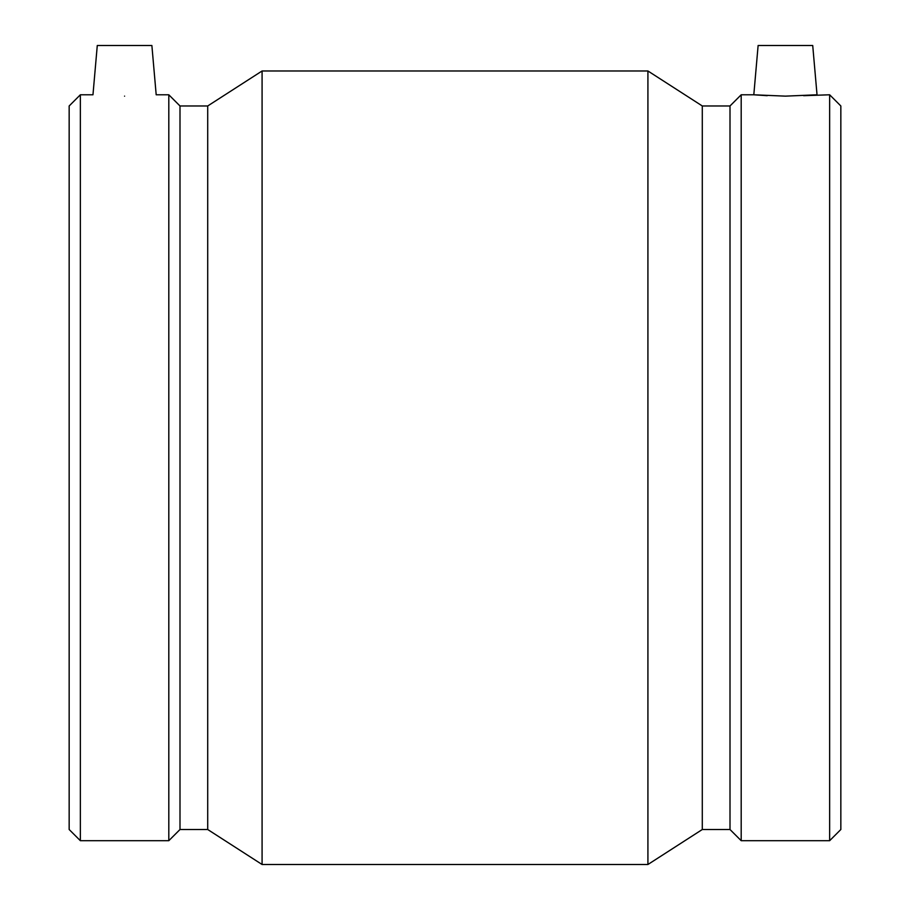 <?xml version="1.0" encoding="UTF-8"?>
<svg xmlns="http://www.w3.org/2000/svg" width="910" height="910" viewBox="0 0 910 910"><rect width="100%" height="100%" fill="white"/><g stroke="black" fill="none" stroke-linecap="round" stroke-linejoin="round"><path stroke-width="1.36" d="M151.879 45.5L97.279 45.5L92.968 94.788L80.353 94.788L80.353 840.692L168.805 840.692L168.805 94.788L156.19 94.788L151.879 45.5M168.805 94.788L179.998 105.969L207.707 105.969L262.08 70.98L647.92 70.98L702.292 105.969L730.002 105.969L741.195 94.788L753.81 94.788L758.121 45.5L812.721 45.5L817.032 94.788L785.421 96.141L753.81 94.788L767.221 95.686M803.621 95.686L829.647 94.788L829.647 840.692L741.195 840.692L741.195 94.788M124.579 96.141C165.37 94.663 165.37 94.663 124.579 96.141C83.788 94.663 83.788 94.663 124.579 96.141M80.353 94.788L69.16 105.969L69.16 829.51L80.353 840.692M179.998 105.969L179.998 829.51L168.805 840.692M207.707 105.969L207.707 829.51L262.08 864.5L647.92 864.5L647.92 70.98M262.08 70.98L262.08 864.5M702.292 105.969L702.292 829.51L647.92 864.5M730.002 105.969L730.002 829.51L741.195 840.692M829.647 840.692L840.84 829.51L840.84 105.969L829.647 94.788M179.998 829.51L207.707 829.51M702.292 829.51L730.002 829.51"/></g></svg>
